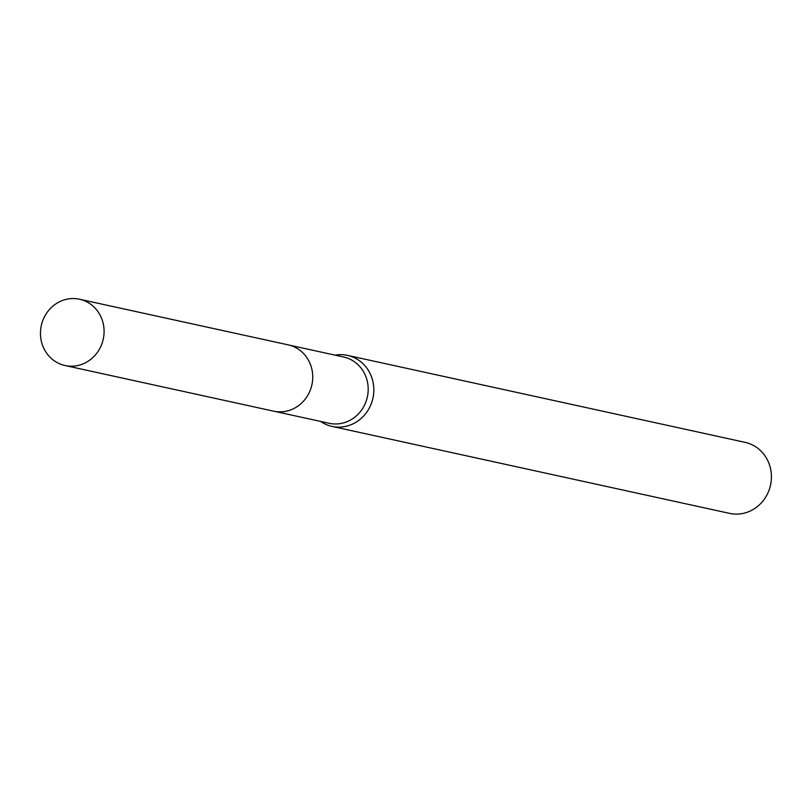 <?xml version="1.0" encoding="UTF-8"?>
<svg xmlns="http://www.w3.org/2000/svg" width="812" height="812" viewBox="0 0 812 812"><rect width="100%" height="100%" fill="white"/><g stroke="black" fill="none" stroke-linecap="round" stroke-linejoin="round"><path stroke-width="1.22" d="M274.821 411.41L329.134 423.296A33.921 31.709 -77.7 0 0 368.171 387.882A33.921 31.709 -77.7 0 0 343.628 357.016L289.326 345.13M320.578 421.418A36.347 33.982 -77.7 0 0 331.976 426.391A36.347 33.982 -77.7 0 0 373.804 388.461A36.347 33.982 -77.7 0 0 347.516 355.382A36.347 33.982 -77.7 0 0 335.082 355.138M331.976 426.391L729.572 513.377A36.347 33.982 -77.7 0 0 771.4 475.436A36.347 33.982 -77.7 0 0 745.101 442.357L347.516 355.382M71.03 298.623A33.921 31.709 -77.7 0 0 40.6 330.098A33.921 31.709 -77.7 0 0 65.021 365.512A33.921 31.709 -77.7 0 0 73.506 366.131A33.921 31.709 -77.7 0 0 103.946 334.645A33.921 31.709 -77.7 0 0 79.515 299.232A33.921 31.709 -77.7 0 0 71.03 298.623M65.021 365.512L273.644 411.176A33.952 31.739 -77.7 0 0 282.14 411.785A33.952 31.739 -77.7 0 0 312.6 380.29A33.952 31.739 -77.7 0 0 288.158 344.856L79.515 299.232"/></g></svg>
